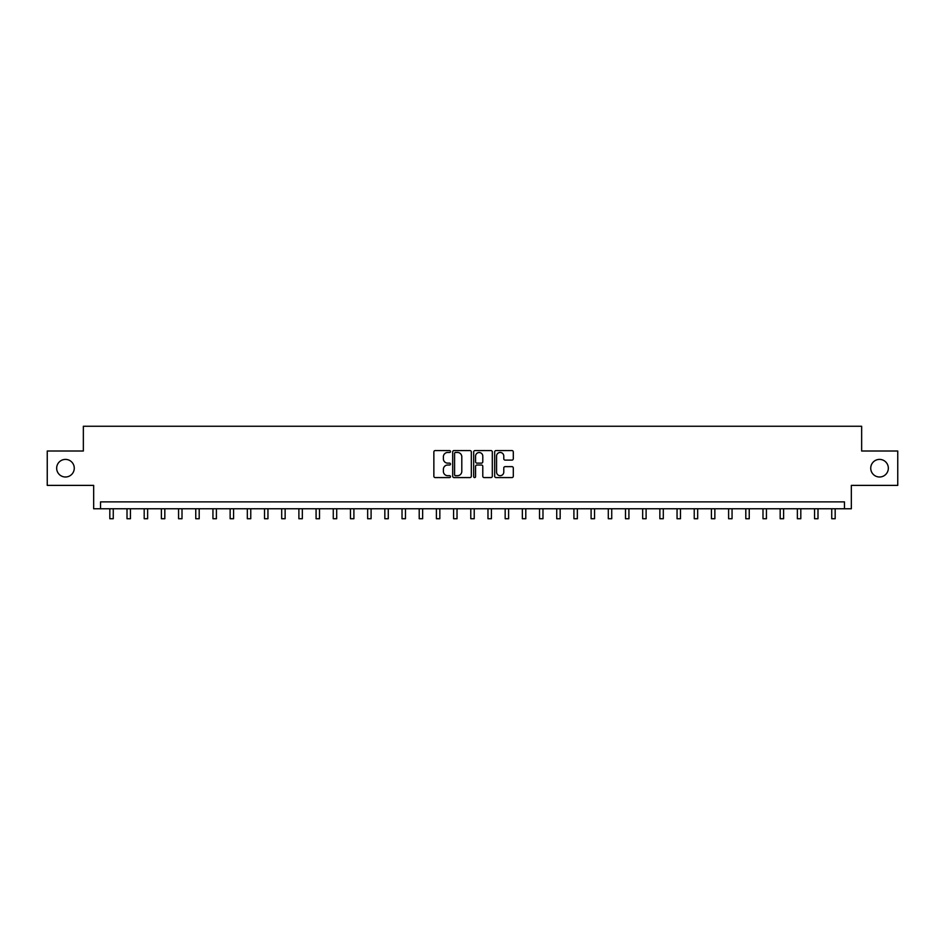 <?xml version="1.0" encoding="UTF-8"?>
<svg xmlns="http://www.w3.org/2000/svg" width="945" height="945" viewBox="0 0 945 945"><rect width="100%" height="100%" fill="white"/><g stroke="black" fill="none" stroke-linecap="round" stroke-linejoin="round"><path stroke-width="1.42" d="M450.493 451.521A0.945 0.945 0 0 0 449.548 450.576L435.208 450.576A1.347 1.347 0 0 0 433.861 451.934L433.861 476.221A1.347 1.347 0 0 0 435.208 477.579L449.548 477.579A0.945 0.945 0 0 0 450.493 476.634A0.945 0.945 0 0 0 449.548 475.689L447.694 475.689A4.323 4.323 0 0 1 443.382 471.366L443.382 469.346A4.323 4.323 0 0 1 447.694 465.023L449.548 465.023A0.945 0.945 0 0 0 450.493 464.078A0.945 0.945 0 0 0 449.548 463.133L447.694 463.133A4.323 4.323 0 0 1 443.382 458.809L443.382 456.789A4.323 4.323 0 0 1 447.694 452.466L449.548 452.466A0.945 0.945 0 0 0 450.493 451.521M870.735 468.2A8.8 8.8 0 0 0 879.535 477.001A8.8 8.8 0 0 0 888.335 468.2A8.8 8.8 0 0 0 879.535 459.4A8.8 8.8 0 0 0 870.735 468.2M56.665 468.2A8.8 8.8 0 0 0 65.465 477.001A8.8 8.8 0 0 0 74.265 468.2A8.8 8.8 0 0 0 65.465 459.4A8.8 8.8 0 0 0 56.665 468.2M511.942 460.097A1.347 1.347 0 0 0 513.3 458.75L513.3 451.934A1.347 1.347 0 0 0 511.942 450.576L496.019 450.576A1.347 1.347 0 0 0 494.672 451.934L494.672 476.221A1.347 1.347 0 0 0 496.019 477.579L511.942 477.579A1.347 1.347 0 0 0 513.3 476.221L513.3 467.988A1.347 1.347 0 0 0 511.942 466.641L505.126 466.641A1.347 1.347 0 0 0 503.779 467.988L503.779 472.075A3.615 3.615 0 0 1 500.165 475.689A3.615 3.615 0 0 1 496.562 472.075L496.562 456.081A3.615 3.615 0 0 1 500.165 452.466A3.615 3.615 0 0 1 503.779 456.081L503.779 458.75A1.347 1.347 0 0 0 505.126 460.097L511.942 460.097M844.464 508.764L851.339 508.764L851.339 485.387L897.75 485.387L897.75 451.013L861.651 451.013L861.651 426.266L83.349 426.266L83.349 451.013L47.25 451.013L47.25 485.387L93.661 485.387L93.661 508.764L844.464 508.764L844.464 501.889L100.536 501.889L100.536 508.764M471.319 451.934A1.347 1.347 0 0 0 469.972 450.576L454.037 450.576A1.347 1.347 0 0 0 452.69 451.934L452.69 476.221A1.347 1.347 0 0 0 454.037 477.579L469.972 477.579A1.347 1.347 0 0 0 471.319 476.221L471.319 451.934M475.028 450.576L490.963 450.576A1.347 1.347 0 0 1 492.31 451.934L492.31 476.221A1.347 1.347 0 0 1 490.963 477.579L484.147 477.579A1.347 1.347 0 0 1 482.789 476.221L482.789 466.369A1.347 1.347 0 0 0 481.442 465.023L476.918 465.023A1.347 1.347 0 0 0 475.571 466.369L475.571 476.634A0.945 0.945 0 0 1 474.626 477.579A0.945 0.945 0 0 1 473.681 476.634L473.681 451.934A1.347 1.347 0 0 1 475.028 450.576M455.525 452.466A0.945 0.945 0 0 0 454.58 453.411L454.58 474.744A0.945 0.945 0 0 0 455.525 475.689L457.486 475.689A4.323 4.323 0 0 0 461.798 471.366L461.798 456.789A4.323 4.323 0 0 0 457.486 452.466L455.525 452.466M482.789 456.151A3.615 3.615 0 0 0 479.186 452.537A3.615 3.615 0 0 0 475.571 456.151L475.571 461.786A1.347 1.347 0 0 0 476.918 463.133L481.442 463.133A1.347 1.347 0 0 0 482.789 461.786L482.789 456.151M109.821 508.764L109.821 518.734L113.258 518.734L113.258 508.764M127.008 508.764L127.008 518.734L130.445 518.734L130.445 508.764M144.195 508.764L144.195 518.734L147.633 518.734L147.633 508.764M161.382 508.764L161.382 518.734L164.82 518.734L164.82 508.764M178.57 508.764L178.57 518.734L182.007 518.734L182.007 508.764M195.757 508.764L195.757 518.734L199.194 518.734L199.194 508.764M212.944 508.764L212.944 518.734L216.393 518.734L216.393 508.764M230.143 508.764L230.143 518.734L233.58 518.734L233.58 508.764M247.33 508.764L247.33 518.734L250.768 518.734L250.768 508.764M264.517 508.764L264.517 518.734L267.955 518.734L267.955 508.764M281.704 508.764L281.704 518.734L285.142 518.734L285.142 508.764M298.892 508.764L298.892 518.734L302.329 518.734L302.329 508.764M316.079 508.764L316.079 518.734L319.516 518.734L319.516 508.764M333.266 508.764L333.266 518.734L336.704 518.734L336.704 508.764M350.465 508.764L350.465 518.734L353.902 518.734L353.902 508.764M367.652 508.764L367.652 518.734L371.09 518.734L371.09 508.764M384.839 508.764L384.839 518.734L388.277 518.734L388.277 508.764M402.027 508.764L402.027 518.734L405.464 518.734L405.464 508.764M419.214 508.764L419.214 518.734L422.651 518.734L422.651 508.764M436.401 508.764L436.401 518.734L439.838 518.734L439.838 508.764M453.588 508.764L453.588 518.734L457.026 518.734L457.026 508.764M470.775 508.764L470.775 518.734L474.225 518.734L474.225 508.764M487.974 508.764L487.974 518.734L491.412 518.734L491.412 508.764M505.162 508.764L505.162 518.734L508.599 518.734L508.599 508.764M522.349 508.764L522.349 518.734L525.786 518.734L525.786 508.764M539.536 508.764L539.536 518.734L542.973 518.734L542.973 508.764M556.723 508.764L556.723 518.734L560.161 518.734L560.161 508.764M573.91 508.764L573.91 518.734L577.348 518.734L577.348 508.764M591.097 508.764L591.097 518.734L594.535 518.734L594.535 508.764M608.297 508.764L608.297 518.734L611.734 518.734L611.734 508.764M625.484 508.764L625.484 518.734L628.921 518.734L628.921 508.764M642.671 508.764L642.671 518.734L646.108 518.734L646.108 508.764M659.858 508.764L659.858 518.734L663.295 518.734L663.295 508.764M677.045 508.764L677.045 518.734L680.483 518.734L680.483 508.764M694.232 508.764L694.232 518.734L697.67 518.734L697.67 508.764M711.42 508.764L711.42 518.734L714.857 518.734L714.857 508.764M728.607 508.764L728.607 518.734L732.056 518.734L732.056 508.764M745.806 508.764L745.806 518.734L749.243 518.734L749.243 508.764M762.993 508.764L762.993 518.734L766.43 518.734L766.43 508.764M780.18 508.764L780.18 518.734L783.618 518.734L783.618 508.764M797.367 508.764L797.367 518.734L800.805 518.734L800.805 508.764M814.555 508.764L814.555 518.734L817.992 518.734L817.992 508.764M831.742 508.764L831.742 518.734L835.179 518.734L835.179 508.764"/></g></svg>
